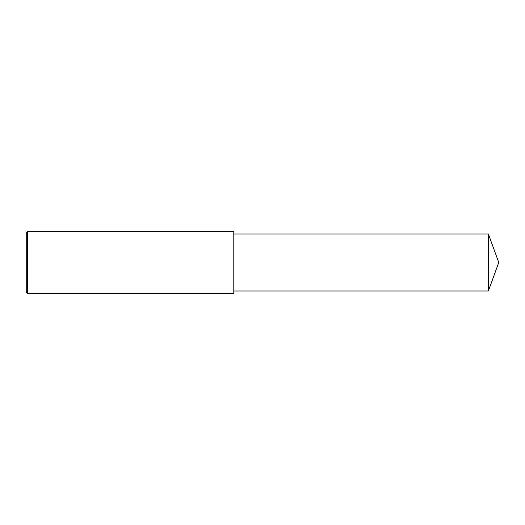 <?xml version="1.0" encoding="UTF-8"?>
<svg xmlns="http://www.w3.org/2000/svg" width="525" height="525" viewBox="0 0 525 525"><rect width="100%" height="100%" fill="white"/><g stroke="black" fill="none" stroke-linecap="round" stroke-linejoin="round"><path stroke-width="0.39" stroke-dasharray="2.62 1.97" d="M27.352 293.409L27.352 231.591M26.25 292.307L26.25 232.693M233.796 293.409L233.796 231.591M233.796 262.5L233.796 290.981L233.796 262.5M488.381 290.981L488.381 234.019"/><path stroke-width="0.79" d="M27.352 262.5L27.352 293.409L26.25 292.307L26.25 232.693L27.352 231.591L27.352 262.5M27.352 231.591L233.796 231.591L233.796 293.409L27.352 293.409M233.796 234.019L488.381 234.019L488.381 290.981L233.796 290.981M488.381 290.981L498.75 262.5L488.381 234.019"/></g></svg>
